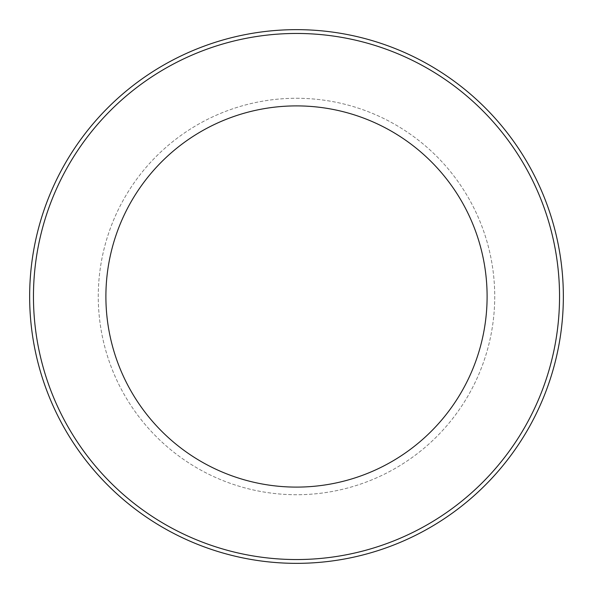 <?xml version="1.0" encoding="UTF-8"?>
<svg xmlns="http://www.w3.org/2000/svg" width="593" height="593" viewBox="0 0 593 593"><rect width="100%" height="100%" fill="white"/><g stroke="black" fill="none" stroke-linecap="round" stroke-linejoin="round"><path stroke-width="0.44" stroke-dasharray="2.96 2.22" d="M296.5 105.895A190.605 190.605 0 0 1 461.569 391.803A190.605 190.605 0 0 1 131.431 391.803A190.605 190.605 0 0 1 296.5 105.895M296.5 33.46A263.04 263.04 0 0 1 524.301 428.02A263.04 263.04 0 0 1 68.699 428.02A263.04 263.04 0 0 1 296.5 33.46M296.5 98.268A198.232 198.232 0 0 1 468.173 395.613A198.232 198.232 0 0 1 124.826 395.613A198.232 198.232 0 0 1 296.5 98.268A198.232 198.232 0 0 1 468.173 395.613A198.232 198.232 0 0 1 124.826 395.613A198.232 198.232 0 0 1 296.5 98.268M296.5 29.65A266.85 266.85 0 0 1 527.6 429.925A266.85 266.85 0 0 1 65.4 429.925A266.85 266.85 0 0 1 296.5 29.65"/><path stroke-width="0.89" d="M296.5 105.895A190.605 190.605 0 0 1 461.569 391.803A190.605 190.605 0 0 1 131.431 391.803A190.605 190.605 0 0 1 296.5 105.895M296.5 33.46A263.04 263.04 0 0 1 524.301 428.02A263.04 263.04 0 0 1 68.699 428.02A263.04 263.04 0 0 1 296.5 33.46M296.5 29.65A266.85 266.85 0 0 1 527.6 429.925A266.85 266.85 0 0 1 65.4 429.925A266.85 266.85 0 0 1 296.5 29.65"/></g></svg>
